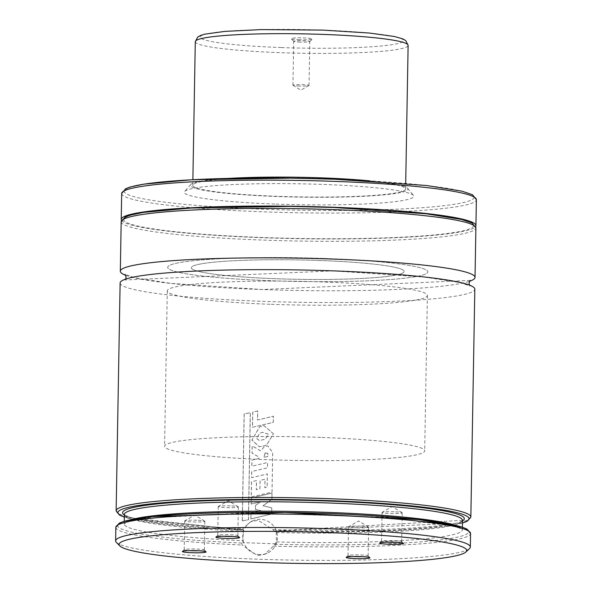 <?xml version="1.0" encoding="UTF-8"?>
<svg xmlns="http://www.w3.org/2000/svg" width="592" height="592" viewBox="0 0 592 592"><rect width="100%" height="100%" fill="white"/><g stroke="black" fill="none" stroke-linecap="round" stroke-linejoin="round"><path stroke-width="0.44" stroke-dasharray="2.96 2.22" d="M120.117 282.991A177.378 16.169 -179 0 0 261.901 301.313A177.378 16.169 -179 0 0 474.821 289.185M396.055 542.316A10.049 0.918 -179 0 0 401.665 541.599A10.049 0.918 -179 0 0 401.62 541.51A10.049 0.918 -179 0 0 393.628 540.555A10.049 0.918 -179 0 0 381.611 541.162A10.049 0.918 -179 0 0 381.566 541.243A10.049 0.918 -179 0 0 387.138 542.161M394.131 511.769A10.049 0.918 -179 0 0 382.188 512.317A10.049 0.918 -179 0 0 382.069 512.457A10.049 0.918 -179 0 0 390.098 513.493A10.049 0.918 -179 0 0 402.168 512.805A10.049 0.918 -179 0 0 402.049 512.665A10.049 0.918 -179 0 0 394.131 511.769M232.249 536.426A10.049 0.918 -179 0 0 237.851 535.701A10.049 0.918 -179 0 0 237.814 535.619A10.049 0.918 -179 0 0 229.814 534.665A10.049 0.918 -179 0 0 217.797 535.272A10.049 0.918 -179 0 0 217.752 535.353A10.049 0.918 -179 0 0 223.325 536.271M230.318 505.879A10.049 0.918 -179 0 0 218.374 506.426A10.049 0.918 -179 0 0 218.256 506.567A10.049 0.918 -179 0 0 226.285 507.603A10.049 0.918 -179 0 0 238.354 506.915A10.049 0.918 -179 0 0 238.236 506.774A10.049 0.918 -179 0 0 230.318 505.879M198.705 550.782A10.049 0.918 -179 0 0 204.314 550.057A10.049 0.918 -179 0 0 204.27 549.975A10.049 0.918 -179 0 0 196.278 549.021A10.049 0.918 -179 0 0 184.26 549.628A10.049 0.918 -179 0 0 184.216 549.709A10.049 0.918 -179 0 0 189.788 550.627M196.781 520.235A10.049 0.918 -179 0 0 184.837 520.782A10.049 0.918 -179 0 0 184.719 520.923A10.049 0.918 -179 0 0 192.748 521.959A10.049 0.918 -179 0 0 204.817 521.271A10.049 0.918 -179 0 0 204.699 521.13A10.049 0.918 -179 0 0 196.781 520.235M362.519 556.68A10.049 0.918 -179 0 0 368.128 555.955A10.049 0.918 -179 0 0 368.083 555.866A10.049 0.918 -179 0 0 360.091 554.911A10.049 0.918 -179 0 0 348.066 555.518A10.049 0.918 -179 0 0 348.029 555.599A10.049 0.918 -179 0 0 353.602 556.517M360.595 526.125A10.049 0.918 -179 0 0 348.651 526.673A10.049 0.918 -179 0 0 348.525 526.813A10.049 0.918 -179 0 0 356.562 527.849A10.049 0.918 -179 0 0 368.631 527.161A10.049 0.918 -179 0 0 368.513 527.021A10.049 0.918 -179 0 0 360.595 526.125M124.342 514.973A170.873 15.577 -179 0 0 243.423 529.714L242.75 542.649L241.795 543.056L242.121 545.01L257.461 555.636L264.779 554.275L273.437 546.135L276.427 541.924L276.264 532.489L275.273 530.861L274.318 531.268L273.104 529.633L258.075 520.316L250.816 521.656L243.009 528.552L242.468 530.121L243.453 529.707L138.439 519.51L128.531 516.786L124.357 514.441M124.305 517.149L242.468 530.121A175.609 16.006 -179 0 1 124.313 517.053M259.829 554.623A17.738 17.309 -113.2 0 1 243.097 540.133A17.738 17.309 -113.2 0 1 253.154 520.657A17.738 17.309 -113.2 0 1 260.443 519.302A17.738 17.309 -113.2 0 1 277.174 533.799A17.738 17.309 -113.2 0 1 267.118 553.268A17.738 17.309 -113.2 0 1 259.829 554.623M320.716 437.407A130.077 11.855 -179 0 0 164.576 446.301A130.077 11.855 -179 0 0 268.546 459.74A130.077 11.855 -179 0 0 424.693 450.845A130.077 11.855 -179 0 0 320.716 437.407M323.846 258.438A130.077 11.855 -179 0 0 167.699 267.332A130.077 11.855 -179 0 0 271.669 280.771A130.077 11.855 -179 0 0 427.816 271.876A130.077 11.855 -179 0 0 323.846 258.438A130.077 11.855 -179 0 0 167.699 267.332A130.077 11.855 -179 0 0 271.669 280.771A130.077 11.855 -179 0 0 427.816 271.876A130.077 11.855 -179 0 0 323.846 258.438M319.103 260.465A106.427 9.701 -179 0 0 191.342 267.747A106.427 9.701 -179 0 0 276.412 278.736A106.427 9.701 -179 0 0 404.166 271.462A106.427 9.701 -179 0 0 319.103 260.465A106.427 9.701 -179 0 0 191.342 267.747A106.427 9.701 -179 0 0 276.412 278.736A106.427 9.701 -179 0 0 404.166 271.462A106.427 9.701 -179 0 0 319.103 260.465M320.538 178.044A106.427 9.701 -179 0 0 192.785 185.326A106.427 9.701 -179 0 0 277.855 196.322A106.427 9.701 -179 0 0 405.609 189.04A106.427 9.701 -179 0 0 320.538 178.044M228.704 178.407A108.795 9.916 -179 0 0 190.757 184.526A108.795 9.916 -179 0 0 277.382 196.522A108.795 9.916 -179 0 0 407.666 188.315A108.795 9.916 -179 0 0 369.956 180.871M276.064 204.099A114.744 10.456 -179 0 0 413.475 195.441A114.744 10.456 -179 0 0 322.085 184.401A114.744 10.456 -179 0 0 184.697 191.445A114.744 10.456 -179 0 0 276.064 204.099M121.493 220.32A177.378 16.169 -179 0 0 263.003 237.732A177.378 16.169 -179 0 0 475.635 226.507M123.624 219.158A175.017 15.954 -179 0 0 263.484 237.533A175.017 15.954 -179 0 0 470.011 228.675A175.017 15.954 -179 0 0 333.681 207.481M125.726 275.295A177.378 16.169 -179 0 0 262.101 289.54A177.378 16.169 -179 0 0 469.486 281.296M116.335 542.339A177.378 16.169 -179 0 0 257.394 559.174A177.378 16.169 -179 0 0 469.552 548.51M462.507 520.338L275.273 530.861A170.873 15.577 -179 0 0 462.5 520.879M462.463 522.951A175.609 16.006 -179 0 1 274.318 531.268L462.463 523.047M271.92 499.389L272.031 493.077L251.341 497.946L251.23 504.007L260.628 501.787L255.537 505.427L255.463 509.394L260.946 510.704L251.03 513.072L250.875 518.918L271.639 514.004L271.772 507.869L263.055 505.738L271.92 499.389L272.002 493.099L251.282 497.968L251.178 504.029L260.584 501.809L255.485 505.45L255.418 509.416L260.902 510.718L250.978 513.086L250.875 518.918M250.934 518.895L271.669 513.989L271.743 507.884L263.011 505.753L271.891 499.404M265.172 452.865L263.817 457.335L267.887 456.462L267.813 453.391L265.357 452.769L263.773 457.357L267.85 456.484L267.776 453.413L265.135 452.887M256.521 480.593L251.563 481.718L251.297 496.947L272.046 492.078L272.712 452.68L267.924 445.954L264.306 446.805L260.635 450.83L252.229 445.857L252.103 453.146L259.081 457.113L259.044 458.423L251.955 460.102L251.852 466.2L267.591 462.515L267.503 467.798L251.741 471.521L251.63 477.64L267.392 473.918L267.162 487.142L264.876 487.697L265.024 479.194L260.095 480.408L259.947 488.844L256.366 489.717L256.521 480.593L251.504 481.74L251.237 496.962L272.017 492.1L272.683 452.702L267.887 445.976L264.261 446.827L260.584 450.852L252.17 445.872L252.044 453.161L259.037 457.128L258.993 458.445L251.903 460.117L251.792 466.215L267.562 462.537L267.466 467.821L251.681 471.543L251.578 477.663L267.362 473.94L267.125 487.164L264.839 487.719L264.987 479.217L260.051 480.43L259.903 488.866L256.314 489.739L256.469 480.615M242.276 520.819L248.418 519.761L250.283 412.757L244.141 413.838L242.276 520.819L248.418 519.761M248.477 519.739L250.349 412.735L244.207 413.815L242.343 520.797M257.742 410.929L252.799 412.054L252.532 427.254L273.304 422.34L273.415 416.213L257.587 420.009L257.742 410.929L252.74 412.069L252.473 427.276L273.275 422.362L273.386 416.235L257.535 420.031L257.69 410.952M273.467 433.81L264.039 425.618L259.592 426.847L251.985 440.1L259.4 446.753L264.432 445.828L266.785 444.747L273.467 433.81L263.995 425.641L259.54 426.869L251.926 440.115L259.348 446.775L264.387 445.85L266.755 444.762L273.437 433.832M256.706 438.48L259.503 440.552L265.038 439.212L268.65 434.291L262.397 432.249L259.629 433.322L256.654 438.502L259.459 440.574L265.009 439.227L268.613 434.313L262.352 432.271L259.585 433.337L256.654 438.502M299.648 39.738A10.641 0.969 1 0 1 291.19 38.732A10.641 0.969 1 0 1 303.918 37.91A10.641 0.969 1 0 1 312.384 39.102A10.641 0.969 1 0 1 299.648 39.738M300.129 42.106A8.044 0.733 1 0 1 293.736 41.344A8.044 0.733 1 0 1 293.699 41.277A8.044 0.733 1 0 1 303.356 40.73A8.044 0.733 1 0 1 309.779 41.558A8.044 0.733 1 0 1 309.742 41.625A8.044 0.733 1 0 1 300.129 42.106M299.36 86.025A8.044 0.733 1 0 1 293.025 85.307A8.044 0.733 1 0 1 292.936 85.196A8.044 0.733 1 0 1 302.586 84.641A8.044 0.733 1 0 1 309.017 85.477A8.044 0.733 1 0 1 308.92 85.588A8.044 0.733 1 0 1 299.36 86.025M271.262 304.318A130.077 11.855 -179 0 0 427.402 295.423A130.077 11.855 -179 0 0 323.432 281.984A130.077 11.855 -179 0 0 167.284 290.879A130.077 11.855 -179 0 0 271.262 304.318M124.12 190.898A175.017 15.954 -179 0 0 263.973 209.272A175.017 15.954 -179 0 0 470.507 200.414A175.017 15.954 -179 0 0 334.169 179.221M121.678 193.51A177.378 16.169 -179 0 0 263.462 211.832A177.378 16.169 -179 0 0 476.382 199.696M121.182 221.763A177.378 16.169 -179 0 0 262.966 240.086A177.378 16.169 -179 0 0 475.894 227.957M273.104 529.633A177.378 16.169 -179 0 0 470.847 517.016M273.437 546.135A177.378 16.169 -179 0 0 470.559 533.503M115.854 527.309A177.378 16.169 -179 0 0 242.121 545.01M274.562 544.233A175.609 16.006 -179 0 0 468.709 531.113M117.786 524.986A175.609 16.006 -179 0 0 241.795 543.056M275.517 543.826L242.75 542.649M276.427 541.924A169.105 15.414 -179 0 0 462.345 529.825A169.105 15.414 -179 0 0 454.863 525.134M131.831 519.495A169.105 15.414 -179 0 0 124.187 523.92A169.105 15.414 -179 0 0 242.639 540.703M276.264 532.489A169.105 15.414 -179 0 0 462.507 520.405M124.357 514.5A169.105 15.414 -179 0 0 243.112 531.298M116.136 510.822A177.378 16.169 -179 0 0 243.009 528.552M195.293 41.677A106.427 9.701 -179 0 0 280.356 52.673A106.427 9.701 -179 0 0 408.117 45.392M281.392 47.56A101.698 9.272 -179 0 0 401.398 42.409A101.698 9.272 -179 0 0 322.181 30.096A101.698 9.272 -179 0 0 202.168 35.239A101.698 9.272 -179 0 0 281.392 47.56M125.659 279.098L125.001 279.972L332.933 270.884L423.998 276.997L459.851 282.554L470.041 285.995L469.419 285.1M381.611 541.162L379.753 542.938M382.069 512.457L381.566 541.243M402.049 512.665L392.222 506.619L382.188 512.317M217.797 535.272L215.939 537.048M218.256 506.567L217.752 535.353M238.236 506.774L228.408 500.728L218.374 506.426M184.26 549.628L182.403 551.404M184.719 520.923L184.216 549.709M204.699 521.13L194.872 515.084L184.837 520.782M348.066 555.518L346.216 557.294M348.525 526.813L348.029 555.599M368.513 527.021L358.685 520.975L348.651 526.673M253.154 520.657L250.816 521.656M167.284 290.879L164.576 446.301M192.785 185.326L192.881 179.709M407.666 188.315L413.475 195.441M470.144 280.423L262.212 289.518L171.147 283.405L135.294 277.848L125.104 274.399M462.389 527.176L462.352 529.914L460.369 528.478L454.604 526.384L387.479 517.282L247.204 512.85L146.772 518.111L128.368 521.811L124.172 524.009L124.239 521.278M190.757 184.526L184.697 191.445M405.609 189.04L405.705 183.424M427.402 295.423L424.693 450.845M267.118 553.268L264.779 554.275M368.631 527.161L368.128 555.955M368.083 555.866L369.882 557.708M204.817 521.271L204.314 550.057M204.27 549.975L206.068 551.818M238.354 506.915L237.851 535.701M237.814 535.619L239.605 537.462M402.168 512.805L401.665 541.599M401.62 541.51L403.418 543.352M293.736 41.344L291.19 38.732M292.936 85.196L293.699 41.277M308.92 85.588L300.891 90.147L293.025 85.307M309.017 85.477L309.779 41.558M309.742 41.625L312.384 39.102"/><path stroke-width="0.89" d="M462.463 523.047L467.073 521.345L470.847 517.016L474.821 289.185A177.378 16.169 -179 0 0 333.044 270.862A177.378 16.169 -179 0 0 120.117 282.991L116.136 510.822L119.776 515.284L124.305 517.149M393.969 542.228A11.884 1.08 -179 0 0 379.753 542.938A11.884 1.08 -179 0 0 389.196 544.263A11.884 1.08 -179 0 0 403.418 543.352A11.884 1.08 -179 0 0 393.969 542.228M387.138 542.161A10.049 0.918 -179 0 0 389.595 542.287A10.049 0.918 -179 0 0 396.055 542.316M230.155 536.33A11.884 1.08 -179 0 0 215.939 537.048A11.884 1.08 -179 0 0 225.389 538.372A11.884 1.08 -179 0 0 239.605 537.462A11.884 1.08 -179 0 0 230.155 536.33M223.325 536.271A10.049 0.918 -179 0 0 225.789 536.389A10.049 0.918 -179 0 0 232.249 536.426M196.618 550.686A11.884 1.08 -179 0 0 182.403 551.404A11.884 1.08 -179 0 0 191.845 552.728A11.884 1.08 -179 0 0 206.068 551.818A11.884 1.08 -179 0 0 196.618 550.686M189.788 550.627A10.049 0.918 -179 0 0 192.245 550.745A10.049 0.918 -179 0 0 198.705 550.782M360.424 556.584A11.884 1.08 -179 0 0 346.216 557.294A11.884 1.08 -179 0 0 355.659 558.626A11.884 1.08 -179 0 0 369.882 557.708A11.884 1.08 -179 0 0 360.424 556.584M353.602 556.517A10.049 0.918 -179 0 0 356.058 556.643A10.049 0.918 -179 0 0 362.519 556.68M369.956 180.871A108.795 9.916 -179 0 0 321.012 177.844A108.795 9.916 -179 0 0 228.704 178.407M475.635 226.507A177.378 16.169 -179 0 0 475.931 225.604A177.378 16.169 -179 0 0 334.154 207.281A177.378 16.169 -179 0 0 121.227 219.41A177.378 16.169 -179 0 0 121.493 220.32M469.486 281.296A177.378 16.169 -179 0 0 475.028 277.411A177.378 16.169 -179 0 0 333.244 259.089A177.378 16.169 -179 0 0 120.324 271.217A177.378 16.169 -179 0 0 125.726 275.295M465.956 551.951L469.552 548.51A177.378 16.169 -179 0 0 470.322 547.038A177.378 16.169 -179 0 0 328.538 528.715A177.378 16.169 -179 0 0 115.618 540.851A177.378 16.169 -179 0 0 116.335 542.339L119.806 545.905A173.833 15.843 -179 0 0 258.045 562.4A173.833 15.843 -179 0 0 465.956 551.951A173.833 15.843 -179 0 0 327.768 532.556A173.833 15.843 -179 0 0 119.806 545.905M333.681 207.481A175.017 15.954 -179 0 0 123.624 219.158M121.678 193.51L125.756 188.678L130.484 186.924L144.004 184.127L191.564 179.783L290.702 178.155L334.214 179.213L426.58 185.503L462.012 191.179L472.549 194.768L476.382 199.696A177.378 16.169 -179 0 0 334.606 181.374A177.378 16.169 -179 0 0 121.678 193.51L121.227 219.41M121.182 221.763L125.267 216.931L129.988 215.185L143.516 212.38L191.075 208.036L290.213 206.416L333.718 207.474L426.085 213.764L461.516 219.44L472.053 223.029L475.894 227.957A177.378 16.169 -179 0 0 334.11 209.635A177.378 16.169 -179 0 0 121.182 221.763L120.324 271.217M470.847 517.016A177.378 16.169 -179 0 0 329.063 498.693A177.378 16.169 -179 0 0 116.136 510.822M470.322 547.038L470.559 533.503A177.378 16.169 -179 0 0 328.775 515.181A177.378 16.169 -179 0 0 115.854 527.309L115.618 540.851M468.709 531.113A175.609 16.006 -179 0 0 293.514 512.635A175.609 16.006 -179 0 0 117.786 524.986M454.863 525.134A169.105 15.414 -179 0 0 293.536 511.458A169.105 15.414 -179 0 0 131.831 519.495M462.507 520.338L462.507 520.405A169.105 15.414 -179 0 0 293.699 502.038A169.105 15.414 -179 0 0 124.357 514.5L124.239 521.278M462.5 520.879A170.873 15.577 -179 0 0 293.736 500.114A170.873 15.577 -179 0 0 124.342 514.973M462.463 522.951A175.609 16.006 -179 0 0 293.743 499.685A175.609 16.006 -179 0 0 124.313 517.053M334.169 179.221A175.017 15.954 -179 0 0 124.12 190.898M195.293 41.677L197.765 37.007L200.843 35.35L204.817 34.166L224.982 31.376L261.153 29.6L322.27 30.081L369.23 33.019L394.553 36.526L402.871 38.917L405.786 40.626L408.117 45.392A106.427 9.701 -179 0 0 323.047 34.403A106.427 9.701 -179 0 0 195.293 41.677L192.881 179.709M469.419 285.1L469.012 283.191L470.144 280.423M125.104 274.399L126.133 277.204L125.659 279.098M476.382 199.696L475.931 225.604M475.894 227.957L475.028 277.411M470.559 533.503L466.925 529.041L461.967 527.043L419.069 519.635L284.981 512.494L152.751 516.579L124.535 521.189L119.569 523.01L115.854 527.309M462.507 520.405L462.389 527.176M408.117 45.392L405.705 183.424"/></g></svg>
